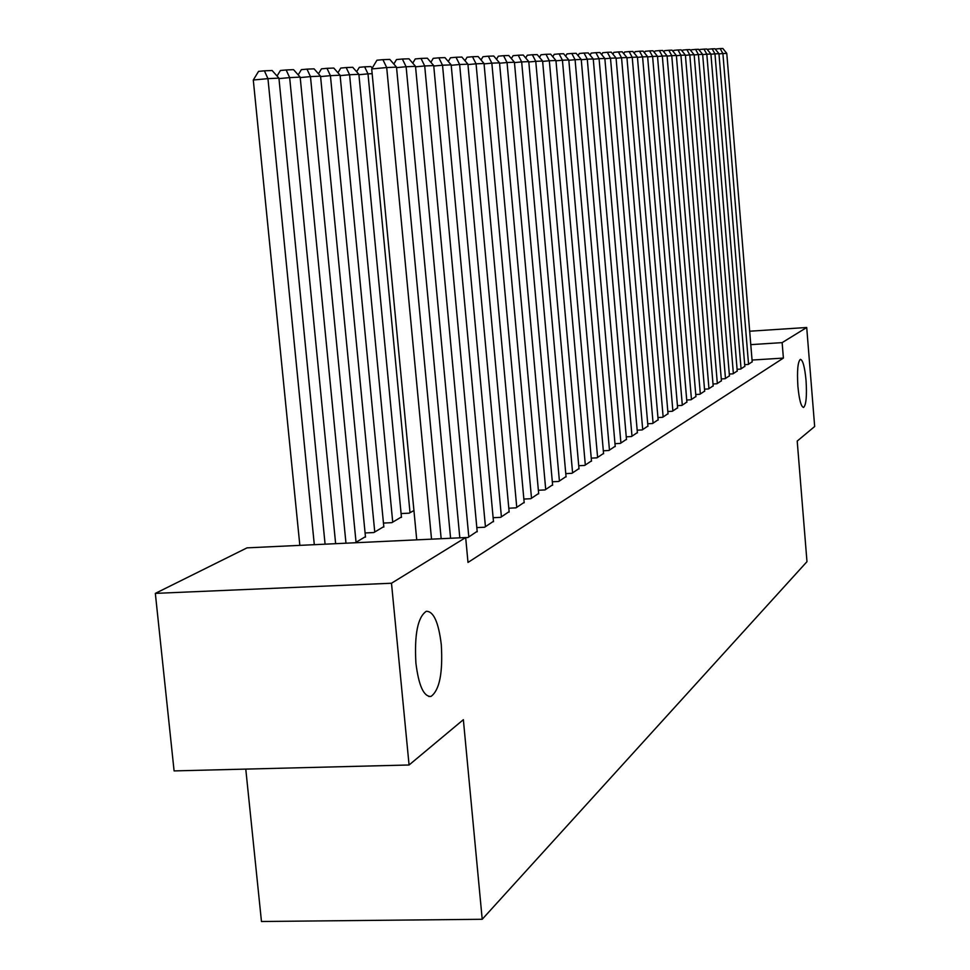 <?xml version="1.0" encoding="UTF-8"?>
<svg xmlns="http://www.w3.org/2000/svg" width="970" height="970" viewBox="0 0 970 970"><rect width="100%" height="100%" fill="white"/><g stroke="black" fill="none" stroke-linecap="round" stroke-linejoin="round"><path stroke-width="1.45" d="M797.898 386.363C796.952 370.698 797.789 361.701 800.383 359.337C802.869 360.003 804.76 367.048 806.046 380.458C806.991 395.99 806.167 404.987 803.572 407.436C801.099 406.866 799.207 399.846 797.898 386.363M415.912 663.128C414.299 634.344 417.755 617.065 426.303 611.282C433.614 611.233 438.61 622.376 441.301 644.735C442.95 673.01 439.507 690.24 430.995 696.424C423.745 696.799 418.713 685.705 415.912 663.128M245.774 769.101L261.463 921.5L482.211 919.281L806.979 561.666L797.207 441.071L814.667 426.509L806.713 327.496L782.135 342.628L750.792 344.641M482.211 919.281L463.357 719.691L409.073 764.99L174.091 770.907L155.333 593.385L247.023 547.856L465.673 537.55L391.492 583.237L155.333 593.385M737.091 369.303L740.692 369.085L744.814 366.308M721.268 378.955L725.075 378.724L729.44 375.802M704.511 389.176L708.536 388.934L713.168 385.842M686.724 400.016L691.016 399.761L695.914 396.475M667.833 411.522L672.392 411.256L677.606 407.764M647.717 423.781L652.58 423.502L658.133 419.78M626.256 436.839L631.446 436.548L637.375 432.571M603.316 450.795L608.869 450.492L615.21 446.236M578.726 465.745L584.692 465.418L591.482 460.871M552.318 481.787L558.732 481.459L566.031 476.561M523.861 499.065L530.784 498.713L538.653 493.439M383.453 523.072L391.856 522.66L401.422 516.962M493.136 517.713L500.629 517.349L509.117 511.639M365.46 536.653L355.238 542.751M465.673 537.622L467.964 537.513L477.167 531.33M465.673 537.55L468.001 562.442L783.396 358.088L752.053 360.052M476.816 527.595L484.624 527.231L493.463 521.29M365.096 532.966L373.838 532.542L383.793 526.613M508.801 508.207L516.004 507.843L524.164 502.363M401.095 513.567L409.17 513.166L413.923 510.547M538.362 490.262L545.019 489.923L552.597 484.842M565.765 473.627L571.948 473.299L578.981 468.571M591.239 458.143L596.999 457.828L603.546 453.426M614.98 443.702L620.351 443.399L626.474 439.289M637.169 430.195L642.188 429.916L647.924 426.072M657.939 417.549L662.643 417.282L668.015 413.681M677.424 405.678L681.849 405.424L686.905 402.029M695.757 394.511L699.904 394.269L704.669 391.08M713.011 383.999L716.927 383.756L721.413 380.749M729.294 374.056L732.993 373.838L737.236 370.989M744.681 364.671L748.185 364.453L752.199 361.762M749.677 331.219L806.713 327.496M409.073 764.99L391.492 583.237M783.396 358.088L782.135 342.628M431.529 539.162L386.703 67.548L371.704 68.943L416.736 539.853M441.168 538.702L396.512 67.136L386.703 67.548L382.907 59.655L389.819 59.425L396.512 67.136M371.704 68.943L376.918 60.225L382.907 59.655M314.304 544.679L267.95 78.643L278.923 78.121L325.083 544.17M253.291 80.013L258.553 71.38L264.398 70.822L267.95 78.643L253.291 80.013L299.839 545.358M264.398 70.822L272.121 70.519L278.923 78.121M450.589 538.265L406.115 66.736L396.56 67.633M459.816 537.829L415.512 66.348L406.115 66.736L402.368 59.012L408.976 58.794L415.512 66.348M393.832 64.044L396.487 59.57L402.368 59.012M468.813 536.992L424.702 65.96L415.548 66.821M477.216 531.803L433.711 65.584L424.702 65.96L421.004 58.406L427.346 58.2L433.711 65.584M412.747 63.159L415.245 58.952L421.004 58.406M335.644 543.673L289.654 77.612L300.166 77.103L345.975 543.188M277.056 76.036L280.403 70.495L286.15 69.961L289.654 77.612L278.96 78.606M286.15 69.961L293.546 69.658L300.166 77.103M356.051 542.303L310.461 76.618L320.549 76.133L365.496 537.125M298.202 74.896L301.355 69.658L306.993 69.125L310.461 76.618L300.215 77.576M306.993 69.125L314.086 68.846L320.549 76.133M485.436 526.722L442.526 65.22L433.748 66.033M493.5 521.739L451.171 64.857L442.526 65.22L438.876 57.824L444.951 57.618L451.171 64.857M430.886 62.31L433.226 58.345L438.876 57.824M501.405 516.864L459.634 64.505L451.208 65.293M509.153 512.075L467.928 64.165L459.634 64.505L456.021 57.254L461.865 57.06L467.928 64.165M448.286 61.498L450.48 57.776L456.021 57.254M374.759 532.045L330.418 75.66L340.094 75.199L383.841 527.062M318.475 73.805L321.458 68.846L326.987 68.324L330.418 75.66L320.585 76.581M326.987 68.324L333.801 68.058L340.094 75.199M392.729 522.175L349.588 74.751L358.876 74.302L401.459 517.398M337.948 72.762L340.761 68.07L346.193 67.56L349.588 74.751L340.143 75.624M346.193 67.56L352.728 67.294L358.876 74.302M516.755 507.383L476.064 63.826L467.964 64.578M524.2 502.775L484.03 63.486L476.064 63.826L472.499 56.721L478.113 56.527L484.03 63.486M464.994 60.722L467.055 57.23L472.499 56.721M410.019 512.693L367.994 73.865L358.924 74.714M372.165 73.671L367.994 73.865L364.635 66.821L370.928 66.578L372.237 68.07M356.645 71.768L359.3 67.33L364.635 66.821M531.511 498.265L491.851 63.159L484.066 63.887M538.689 493.839L499.526 62.844L491.851 63.159L488.334 56.199L493.73 56.017L499.526 62.844M481.059 59.982L482.987 56.696L488.334 56.199M545.722 489.486L507.043 62.529L499.562 63.22M552.633 485.23L514.427 62.225L507.043 62.529L503.563 55.69L508.765 55.52L514.427 62.225M496.507 59.279L498.313 56.187L503.563 55.69M559.411 481.035L521.666 61.922L514.452 62.589M566.068 476.925L528.771 61.619L521.666 61.922L518.235 55.217L523.23 55.047L528.771 61.619M511.372 58.612L513.069 55.702L518.235 55.217M572.603 472.899L535.755 61.328L528.808 61.971M579.017 468.934L542.606 61.049L535.755 61.328L532.36 54.756L537.186 54.599L542.606 61.049M525.692 57.957L527.28 55.229L532.36 54.756M585.322 465.042L549.335 60.77L542.63 61.389M591.518 461.211L555.943 60.492L549.335 60.77L545.977 54.308L550.633 54.15L555.943 60.492M539.49 57.339L540.981 54.769L545.977 54.308M597.605 457.452L562.43 60.225L555.968 60.819M603.582 453.754L568.808 59.958L562.43 60.225L559.12 53.871L563.606 53.726L568.808 59.958M552.803 56.745L554.209 54.332L559.12 53.871M609.463 450.128L575.077 59.691L568.832 60.273M615.235 446.564L581.236 59.437L575.077 59.691L571.803 53.459L576.131 53.314L581.236 59.437M565.655 56.175L566.965 53.908L571.803 53.459M620.921 443.047L587.286 59.182L581.26 59.74M626.499 439.604L593.24 58.94L587.286 59.182L584.049 53.059L588.244 52.913L593.24 58.94M578.071 55.63L579.296 53.495L584.049 53.059M631.991 436.209L599.084 58.697L593.264 59.231M637.399 432.875L604.843 58.455L599.084 58.697L595.895 52.671L599.945 52.538L604.843 58.455M590.051 55.108L591.215 53.107L595.895 52.671M642.71 429.589L610.494 58.212L604.868 58.733M647.948 426.363L616.059 57.982L610.494 58.212L607.341 52.295L611.258 52.162L616.059 57.982M601.655 54.599L602.734 52.719L607.341 52.295M653.089 423.187L621.54 57.751L616.083 58.261M658.157 420.058L626.923 57.533L621.54 57.751L618.411 51.931L622.206 51.798L626.923 57.533M612.87 54.114L613.877 52.344L618.411 51.931M663.14 416.979L632.222 57.315L626.947 57.8M668.039 413.947L637.435 57.097L632.222 57.315L629.142 51.58L632.816 51.458L637.435 57.097M623.722 53.641L624.668 51.992L629.142 51.58M672.877 410.965L642.577 56.878L637.46 57.351M677.63 408.03L647.633 56.672L642.577 56.878L639.521 51.24L643.086 51.119L647.633 56.672M634.235 53.192L635.12 51.64L639.521 51.24M682.31 405.133L652.604 56.466L647.645 56.915M686.918 402.283L657.502 56.26L652.604 56.466L649.585 50.901L653.04 50.792L657.502 56.26M644.419 52.756L645.244 51.301L649.585 50.901M691.464 399.482L662.328 56.054L657.527 56.502M695.939 396.718L667.081 55.86L662.328 56.054L659.345 50.585L662.692 50.476L667.081 55.86M654.301 52.331L655.065 50.986L659.345 50.585M700.34 394.002L671.761 55.666L667.105 56.09M704.693 391.31L676.369 55.472L671.761 55.666L668.815 50.27L672.064 50.161L676.369 55.472M663.88 51.931L664.595 50.658L668.815 50.27M708.961 388.667L680.916 55.278L676.393 55.702M713.18 386.072L685.39 55.096L680.916 55.278L677.994 49.967L681.146 49.87L685.39 55.096M673.168 51.531L673.835 50.355L677.994 49.967M717.339 383.502L689.803 54.914L685.402 55.314M721.438 380.967L694.144 54.732L689.803 54.914L686.918 49.676L689.973 49.579L694.144 54.732M682.189 51.155L682.807 50.064L686.918 49.676M725.475 378.482L698.424 54.55L694.156 54.938M729.452 376.02L702.656 54.368L698.424 54.55L695.575 49.397L698.545 49.3L702.656 54.368M690.955 50.792L691.525 49.773L695.575 49.397M733.381 373.595L706.815 54.199L702.668 54.587M737.248 371.207L710.913 54.029L706.815 54.199L703.99 49.118L706.887 49.021L710.913 54.029M699.467 50.428L700 49.482L703.99 49.118M741.068 368.842L714.963 53.859L710.937 54.235M744.839 366.514L718.952 53.689L714.963 53.859L712.174 48.852L714.987 48.755L718.952 53.689M707.736 50.088L708.233 49.215L712.174 48.852M748.549 364.223L722.893 53.532L718.976 53.896M752.211 361.968L726.772 53.374L722.893 53.532L720.128 48.585L722.856 48.5L726.772 53.374M715.787 49.761L716.236 48.949L720.128 48.585M430.995 696.424L428.788 696.496"/></g></svg>
